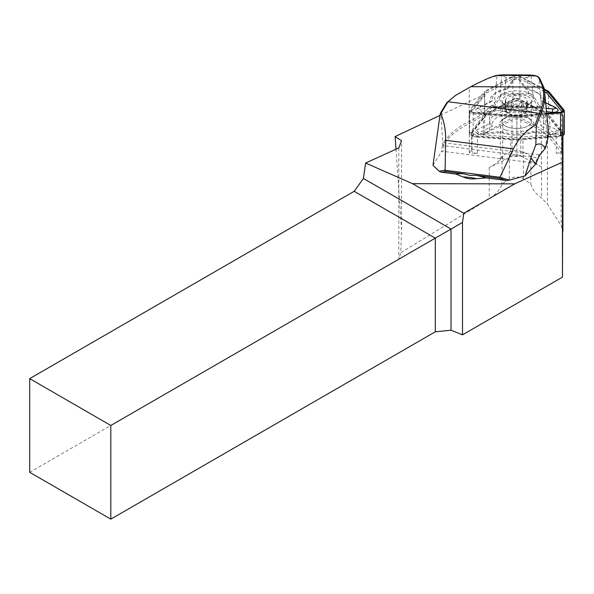 <?xml version="1.0" encoding="UTF-8"?>
<svg xmlns="http://www.w3.org/2000/svg" width="594" height="594" viewBox="0 0 594 594"><rect width="100%" height="100%" fill="white"/><g stroke="black" fill="none" stroke-linecap="round" stroke-linejoin="round"><path stroke-width="0.45" stroke-dasharray="2.97 2.23" d="M472.052 149.361A6.883 3.104 0 0 0 471.651 150.408A6.883 3.104 0 0 0 477.376 153.467L469.29 152.844L472.052 149.361L472.059 133.078L483.464 118.726L483.457 135.009L485.127 133.242A35.276 15.897 0 0 0 483.457 135.009M556.274 153.304A6.883 3.104 0 0 0 560.944 151.849L561.152 152.109A28.683 12.927 180 0 1 561.709 152.858L556.274 153.304L556.281 137.021L522.987 139.738L522.98 156.022L516.862 156.519L510.729 156.044A35.276 15.897 0 0 0 522.98 156.022M432.981 165.258L441.342 151.849L442.857 151.336L443.837 145.901A4.589 1.106 -82.8 0 1 444.067 144.817L444.839 142.924C450.022 135.499 458.375 128.928 469.906 123.196A116.224 52.376 0 0 0 492.107 107.039L493.198 106.638L538.691 106.905L539.426 107.314L492.107 107.039L491.045 105.739A115.08 51.864 180 0 1 469.06 121.74L469.305 87.622A118.644 53.467 0 0 0 470.077 87.259C483.642 80.301 492.263 76.619 495.938 76.218L502.064 75.69L505.954 77.391L503.088 74.859L502.064 75.69M535.795 163.84L535.291 163.075L442.857 151.336M561.709 152.858L561.731 113.736L516.877 117.397L469.305 113.721L484.711 94.327L439.976 115.414M395.998 149.198L401.574 229.952L400.772 252.74L489.256 198.671C495.945 194.52 500.193 189.642 501.989 184.043L509.318 178.891C513.981 176.359 518.666 176.344 523.373 178.846L530.798 183.954C532.165 189.248 535.758 193.963 541.58 198.099L547.401 203.98L561.122 225.616L562.904 231.341M543.569 130.101L521.673 118.466A6.883 3.104 0 0 0 511.13 118.488L489.523 130.212A35.276 15.897 0 0 0 485.127 133.242L500.467 126.01A48.76 21.971 0 0 0 502.732 124.866L512.028 119.825A5.74 2.584 180 0 1 520.812 119.802L541.401 130.747A34.415 15.511 180 0 1 547.438 135.402L560.944 151.849A6.883 3.104 0 0 0 561.924 150.252A6.883 3.104 0 0 0 561.493 149.176L549.754 134.868A35.276 15.897 0 0 0 543.569 130.101L543.577 113.818A35.276 15.897 0 0 1 549.762 118.585L561.501 132.893L561.493 149.176M541.386 166.899A34.415 15.511 180 0 1 541.594 167.011A48.76 21.971 180 0 1 530.813 156.081L523.388 152.138A9.177 4.136 0 0 0 509.325 152.168L502.004 156.14A48.76 21.971 180 0 1 489.27 167.434L500.452 162.162A48.76 21.971 0 0 0 502.717 161.019L512.013 155.977A5.74 2.584 180 0 1 520.797 155.955L541.386 166.899L541.401 130.747M484.689 133.45L484.711 94.327M401.574 229.952L401.574 140.756M398.797 147.928L398.797 259.214L400.772 252.74M29.7 472.312L398.797 259.214M502.004 156.14L501.989 184.043M530.813 156.081L530.798 183.954M469.29 152.844L469.305 113.721M510.729 156.044L510.736 139.761L477.383 137.184L477.376 153.467M516.862 156.519L516.877 117.397M548.106 127.71A214.738 96.777 0 0 0 541.646 108.041L540.533 106.074L539.805 105.554L539.33 106.044L532.996 94.862L528.593 93.384L504.336 93.243L499.851 94.669L494.371 103.453A114.828 51.752 180 0 1 492.812 105.754L492.129 105.242L491.045 105.739M530.821 75.854L529.796 75.015L526.997 77.517L530.821 75.854L536.278 76.47L539.501 77.948M540.533 106.074L539.426 107.314L540.54 109.281A213.602 96.265 180 0 1 544.052 149.473L539.3 154.915L537.511 157.796L538.32 157.885M469.906 123.196L469.06 121.74C459.83 125.668 451.388 132.336 443.748 141.736L442.79 144.134A5.74 1.381 97.2 0 0 442.493 145.485L537.525 157.796A170.931 162.058 139.4 0 1 535.291 163.075M505.806 108.175L505.806 99.213L504.833 109.987A11.472 5.168 0 0 0 506.392 112.37A11.472 5.168 0 0 0 525.816 112.645L526.789 101.878A10.9 4.908 180 0 1 514.575 105.39A10.9 4.908 180 0 1 505.412 100.319A10.9 4.908 180 0 1 505.806 99.213A10.9 4.908 180 0 1 517.79 95.679A10.9 4.908 180 0 1 527.197 100.549A10.9 4.908 180 0 1 526.789 101.878L526.789 110.84L527.19 107.9L526.269 104.663L524.071 102.265L521.087 100.854L517.738 100.371L514.345 100.75L511.159 101.953L508.419 103.935L504.833 109.987M504.833 106.623A11.472 5.168 0 0 0 513.194 111.375A11.472 5.168 0 0 0 525.824 109.281M506.058 110.172A10.9 4.908 180 0 1 517.82 108.338A10.9 4.908 180 0 1 525.742 112.667A10.328 4.655 180 0 1 525.207 113.142A10.328 4.655 180 0 1 507.38 113.127A10.328 4.655 180 0 1 506.058 110.172L505.36 109.541M525.742 112.667L526.789 110.84M455.331 95.575L470.121 87.043M442.493 145.485L441.342 151.849M531.89 96.102L538.157 107.455L493.874 107.054A115.971 52.265 0 0 0 495.478 104.707L500.95 95.916L504.321 94.788L528.578 94.929L531.89 96.102L532.996 94.862L531.088 75.958L529.989 75.022M538.892 106.846L492.931 106.578L493.97 107.195M538.157 107.455L539.805 105.554M502.888 74.866L501.781 75.787L499.851 94.669L500.95 95.916M443.748 141.736L444.839 142.924L539.3 154.915L540.347 154.225M544.052 149.473L544.78 149.139M539.33 106.044L538.246 107.336M504.321 94.788L505.954 77.391L526.997 77.517L528.578 94.929M493.874 107.054L492.812 105.754M492.129 105.242L493.198 106.638M510.736 139.761A35.276 15.897 0 0 0 522.987 139.738M489.523 130.212L489.53 113.929A35.276 15.897 0 0 0 483.464 118.726M489.53 113.929L511.137 102.205L511.13 118.488M521.673 118.466L521.681 102.183L543.577 113.818M556.281 137.021A6.883 3.104 0 0 0 561.931 133.969A6.883 3.104 0 0 0 561.501 132.893M521.681 102.183A6.883 3.104 0 0 0 511.137 102.205M472.059 133.078A6.883 3.104 0 0 0 471.658 134.125A6.883 3.104 0 0 0 477.383 137.184M546.591 113.966L518.154 98.849A2.294 1.032 0 0 0 514.642 98.856L486.568 114.093L471.762 132.737A2.294 1.032 0 0 0 473.537 134.11L516.862 137.459L560.112 133.925A2.294 1.032 0 0 0 561.85 132.551L547.601 114.731L519.03 99.54A3.445 1.552 0 0 0 513.758 99.554L485.558 114.857L470.678 133.591A3.445 1.552 0 0 0 473.344 135.64L516.869 139.011L560.32 135.462A3.445 1.552 0 0 0 562.926 133.398L547.601 114.731M543.376 123.344L556.823 129.782A4.819 2.168 180 0 1 557.476 132.365A4.819 2.168 180 0 1 552.264 133.39L533.13 131.437A26.901 12.125 180 0 1 500.452 131.504L481.37 133.531A4.819 2.168 180 0 1 476.098 132.514A4.819 2.168 180 0 1 476.722 129.945L490.02 123.455A26.901 12.125 180 0 1 506.199 110.67L511.835 102.205A4.819 2.168 180 0 1 516.424 100.661A4.819 2.168 180 0 1 521.049 102.183L526.885 110.625A26.901 12.125 180 0 1 543.376 123.344L540.696 125.973A24.376 10.989 0 0 0 524.836 113.744L518.636 104.774A2.294 1.032 0 0 0 516.431 104.047A2.294 1.032 0 0 0 514.248 104.789L508.264 113.781A24.376 10.989 0 0 0 492.701 126.077L478.571 132.974A2.294 1.032 0 0 0 478.281 134.192A2.294 1.032 0 0 0 480.791 134.682L501.061 132.529A24.376 10.989 0 0 0 532.491 132.462L552.814 134.534A2.294 1.032 0 0 0 555.301 134.044A2.294 1.032 0 0 0 554.989 132.811L540.696 125.973M507.343 105.814A14.627 6.593 180 0 1 502.056 100.735A14.627 6.593 180 0 1 516.691 94.149A14.627 6.593 180 0 1 531.311 100.75A14.627 6.593 180 0 1 522.898 106.712A14.627 6.593 180 0 1 507.343 105.814M507.335 126.908A14.627 6.593 0 0 0 522.891 127.807A14.627 6.593 0 0 0 531.303 121.844A14.627 6.593 0 0 0 526.017 116.773A14.627 6.593 0 0 0 510.461 115.875A14.627 6.593 0 0 0 502.049 121.837A14.627 6.593 0 0 0 507.335 126.908M564.293 133.94A4.589 2.072 0 0 0 564.003 133.219L548.604 114.464L519.906 99.205A4.589 2.072 0 0 0 512.874 99.22L484.548 114.597L469.602 133.412A4.589 2.072 0 0 0 469.327 134.11A4.589 2.072 0 0 0 473.151 136.152L516.877 139.531L560.521 135.967A4.589 2.072 0 0 0 562.949 135.395M507.306 105.836A14.687 6.616 180 0 1 504.009 104.076A14.687 6.616 180 0 1 507.231 95.679A14.687 6.616 180 0 1 526.15 95.686A14.687 6.616 180 0 1 529.358 104.091A14.687 6.616 180 0 1 507.306 105.836M516.877 139.531L516.884 116.387L546.762 113.951M484.548 114.597L484.556 91.454L469.609 110.269A4.589 2.072 0 0 0 469.342 110.967A4.589 2.072 0 0 0 473.158 113.008L516.884 116.387M544.26 89.003L519.913 76.062A4.589 2.072 0 0 0 512.889 76.077L484.556 91.454M548.604 114.464L548.618 91.32M544.379 89.865L519.045 76.396A3.445 1.552 0 0 0 513.765 76.411L485.565 91.714L470.693 110.447A3.445 1.552 0 0 0 470.96 111.754A3.445 1.552 0 0 0 473.351 112.496L516.884 115.86L546.71 113.424M546.539 111.709L533.137 110.343A26.901 12.125 180 0 1 500.467 110.41L481.378 112.437A4.819 2.168 180 0 1 476.395 111.613A4.819 2.168 180 0 1 476.113 109.229A4.819 2.168 180 0 1 476.73 108.85L490.028 102.361A26.901 12.125 180 0 1 493.466 94.609A26.901 12.125 180 0 1 506.207 89.575L511.842 81.111A4.819 2.168 180 0 1 512.295 80.636A4.819 2.168 180 0 1 520.619 80.643A4.819 2.168 180 0 1 521.057 81.088L526.893 89.531A26.901 12.125 180 0 1 539.909 94.632A26.901 12.125 180 0 1 543.384 102.25L556.838 108.687A4.819 2.168 180 0 1 557.491 109.081M544.601 91.803L518.168 77.755A2.294 1.032 0 0 0 514.649 77.762L486.583 92.998L471.77 111.642A2.294 1.032 0 0 0 471.948 112.511A2.294 1.032 0 0 0 473.544 113.008L516.877 116.365L560.12 112.83A2.294 1.032 0 0 0 561.694 112.34A2.294 1.032 0 0 0 561.983 111.954M516.877 116.365L516.884 115.86M486.583 92.998L485.565 91.714M526.893 89.531L524.851 88.142L518.651 79.173A2.294 1.032 0 0 0 518.436 78.957A2.294 1.032 0 0 0 514.478 78.957A2.294 1.032 0 0 0 514.263 79.18L508.278 88.172A24.376 10.989 0 0 0 495.648 92.931A24.376 10.989 0 0 0 492.716 100.475L478.586 107.373A2.294 1.032 0 0 0 478.289 107.551A2.294 1.032 0 0 0 478.43 108.687A2.294 1.032 0 0 0 480.798 109.081L501.076 106.92A24.376 10.989 0 0 0 532.499 106.861L546.205 108.257M543.384 102.25L540.711 100.371A24.376 10.989 0 0 0 537.733 92.954A24.376 10.989 0 0 0 524.851 88.142M545.671 102.747L540.711 100.371M533.137 110.343L532.499 106.861M500.467 110.41L501.076 106.92M490.028 102.361L492.716 100.475M506.207 89.575L508.278 88.172M505.694 104.455A17.211 7.752 0 0 0 531.541 102.413A17.211 7.752 0 0 0 527.776 92.567A17.211 7.752 0 0 0 505.605 92.553A17.211 7.752 0 0 0 501.833 102.398A17.211 7.752 0 0 0 505.694 104.455M526.054 116.751A14.687 6.616 0 0 0 504.002 118.496A14.687 6.616 0 0 0 507.298 126.93A14.687 6.616 0 0 0 526.173 126.893A14.687 6.616 0 0 0 529.351 118.503A14.687 6.616 0 0 0 526.054 116.751M486.568 114.093L485.558 114.857M516.862 137.459L516.869 139.011M526.885 110.625L524.836 113.744M506.199 110.67L508.264 113.781M490.02 123.455L492.701 126.077M500.452 131.504L501.061 132.529M533.13 131.437L532.491 132.462M505.687 130.056A17.211 7.752 0 0 0 527.806 130.012A17.211 7.752 0 0 0 531.533 120.188A17.211 7.752 0 0 0 501.826 120.174A17.211 7.752 0 0 0 505.687 130.056M561.152 152.109L561.122 225.616M547.438 135.402L547.401 203.98M541.594 167.011L541.58 198.099M520.812 119.802L520.797 155.955M512.028 119.825L512.013 155.977M502.732 124.866L502.717 161.019M500.467 126.01L500.452 162.162M489.27 167.434L489.256 198.671M509.318 178.891L509.325 152.168M523.373 178.846L523.388 152.138M540.54 109.281L541.646 108.041L538.721 77.376L537.615 76.455M495.478 104.707L494.371 103.453L496.992 76.158L498.099 75.238M444.067 144.817L442.79 144.134L440.822 112.496M497.037 75.319L495.938 76.218M470.077 87.259L470.908 86.679M536.278 76.47L535.179 75.535M549.754 134.868L549.762 118.585M564.003 133.219L564.018 110.076M473.151 136.152L473.158 113.008M469.602 133.412L469.609 110.269M512.874 99.22L512.889 76.077M519.906 99.205L519.913 76.062M518.168 77.755L519.045 76.396M560.12 112.83L560.328 112.318M473.544 113.008L473.351 112.496M471.77 111.642L470.693 110.447M514.649 77.762L513.765 76.411M556.838 108.687L554.996 107.21M481.378 112.437L480.798 109.081M476.73 108.85L478.586 107.373M511.842 81.111L514.263 79.18M521.057 81.088L518.651 79.173M518.154 98.849L519.03 99.54M514.642 98.856L513.758 99.554M471.762 132.737L470.678 133.591M473.537 134.11L473.344 135.64M560.112 133.925L560.32 135.462M561.85 132.551L562.926 133.398M521.049 102.183L518.636 104.774M511.835 102.205L514.248 104.789M476.722 129.945L478.571 132.974M481.37 133.531L480.791 134.682M552.264 133.39L552.814 134.534M556.823 129.782L554.989 132.811M527.197 100.549L527.197 108.219M505.412 100.319L505.123 103.297M525.207 113.142L526.054 112.489M507.38 113.127L506.392 112.37M561.924 150.252L561.931 133.969M471.651 150.408L471.658 134.125M531.303 121.844L531.311 100.75M502.049 121.837L502.056 100.735M469.327 134.11L469.342 110.967M561.694 112.34L562.681 111.575M471.948 112.511L470.96 111.754M537.733 92.954L539.909 94.632M478.289 107.551L476.113 109.229M495.648 92.931L493.466 94.609M514.478 78.957L512.295 80.636M518.436 78.957L520.619 80.643M529.358 104.091L531.541 102.413M504.009 104.076L501.833 102.398M478.281 134.192L476.098 132.514M555.301 134.044L557.476 132.365M504.002 118.496L501.826 120.174M529.351 118.503L531.533 120.188"/><path stroke-width="0.89" d="M562.414 162.14L514.723 183.85L463.788 213.261L462.496 222.438L462.496 334.838L562.473 277.123L562.414 162.14L562.956 117.545L562.473 277.123M354.18 191.305L29.7 378.638L29.7 472.312L110.818 519.141L110.818 425.475L435.298 238.135L354.18 191.305L363.431 178.475L365.6 163.038L412.563 183.687L463.788 213.261M363.431 178.475L451.032 229.054L462.496 222.438M476.692 178.668A19.253 3.987 -169.7 0 0 463.038 176.93C466.847 178.697 471.398 179.277 476.692 178.668L486.13 177.903L506.288 180.457L509.281 180.16L525.096 175.891L530.813 158.13L535.818 144.869C539.835 142.954 542.946 144.179 545.136 148.537A214.738 96.777 0 0 0 548.106 127.71L544.564 91.424A211.182 95.174 180 0 1 540.614 114.39L536.352 125.505L535.818 144.869M463.038 176.93L455.865 174.057L441.335 172.215L439.077 171.183L432.981 165.258L440.109 114.464A56.215 13.558 -82.8 0 1 440.822 112.496L446.926 102.517L455.331 95.575M545.136 148.537L540.347 154.225L538.32 157.885A172.082 163.15 -40.6 0 1 535.795 163.84L525.096 175.891M412.563 183.687L514.723 183.85M561.731 113.736A28.683 12.927 180 0 1 562.956 117.478A28.683 12.927 180 0 1 562.956 117.545M365.6 163.038L398.797 147.928L401.574 140.756L395.121 136.561L439.976 115.414M395.121 136.561L395.998 149.198M110.818 425.475L29.7 378.638M462.496 334.838L451.032 330.205L435.298 331.808L110.818 519.141M435.298 331.808L435.298 238.135L451.032 229.054L451.032 330.205M536.352 125.505L535.038 124.992L539.493 113.35A210.038 94.654 0 0 0 542.946 87.095L470.908 86.679A119.788 53.987 180 0 1 470.121 87.043L455.412 95.515L447.973 101.73L441.825 111.813A57.358 13.84 97.2 0 0 441 114.122C444.26 121.993 445.804 130.717 445.641 140.295L445.106 170.292L500 177.257L513.379 148.894C517.946 139.382 525.163 131.415 535.038 124.992M506.288 180.457L499.406 178.319L500 177.257L509.281 180.16M441.335 172.215L445.678 171.503L463.691 173.79L469.802 175.371L475.868 175.334L499.406 178.319M439.077 171.183L445.017 170.211M445.678 171.503L445.106 170.292M539.501 77.948L544.089 87.986A211.182 95.174 180 0 1 544.564 91.424M535.179 75.535L529.774 75.007L503.088 74.859L497.037 75.319L535.179 75.535L537.615 76.455L539.486 77.94M497.037 75.319C492.411 76.27 483.702 80.056 470.908 86.679M544.089 87.986L542.946 87.095L538.372 77.005M441 114.122L440.109 114.464M562.949 135.395A4.589 2.072 0 0 0 564.293 133.94L564.3 110.788A4.589 2.072 0 0 0 564.018 110.076L548.618 91.32L544.26 89.003M546.762 113.951L560.536 112.823A4.589 2.072 0 0 0 564.3 110.788M546.71 113.424L560.328 112.318A3.445 1.552 0 0 0 562.681 111.575A3.445 1.552 0 0 0 562.941 110.254L547.609 91.58L544.379 89.865M546.205 108.257L552.828 108.925A2.294 1.032 0 0 0 555.182 108.531A2.294 1.032 0 0 0 555.308 107.395L557.491 109.081A4.819 2.168 180 0 1 557.217 111.457A4.819 2.168 180 0 1 552.271 112.288L546.539 111.709M561.983 111.954A2.294 1.032 0 0 0 561.865 111.457L546.606 92.872L544.601 91.803M546.606 92.872L547.609 91.58M555.308 107.395A2.294 1.032 0 0 0 554.996 107.21L545.671 102.747M445.641 140.295L513.379 148.894M486.13 177.903A21.51 4.455 -169.7 0 0 475.868 175.334M463.691 173.79A21.51 4.455 -169.7 0 0 455.865 174.057M535.743 163.892L530.813 158.13M446.926 102.517L447.973 101.73L539.523 113.357M529.796 75.015L503.088 74.859M440.822 112.496L441.825 111.813M540.614 114.39L539.493 113.35M560.521 135.967L560.536 112.823M561.865 111.457L562.941 110.254M552.271 112.288L552.828 108.925M562.904 231.43L562.956 117.478M455.405 95.523L454.551 96.131"/></g></svg>
